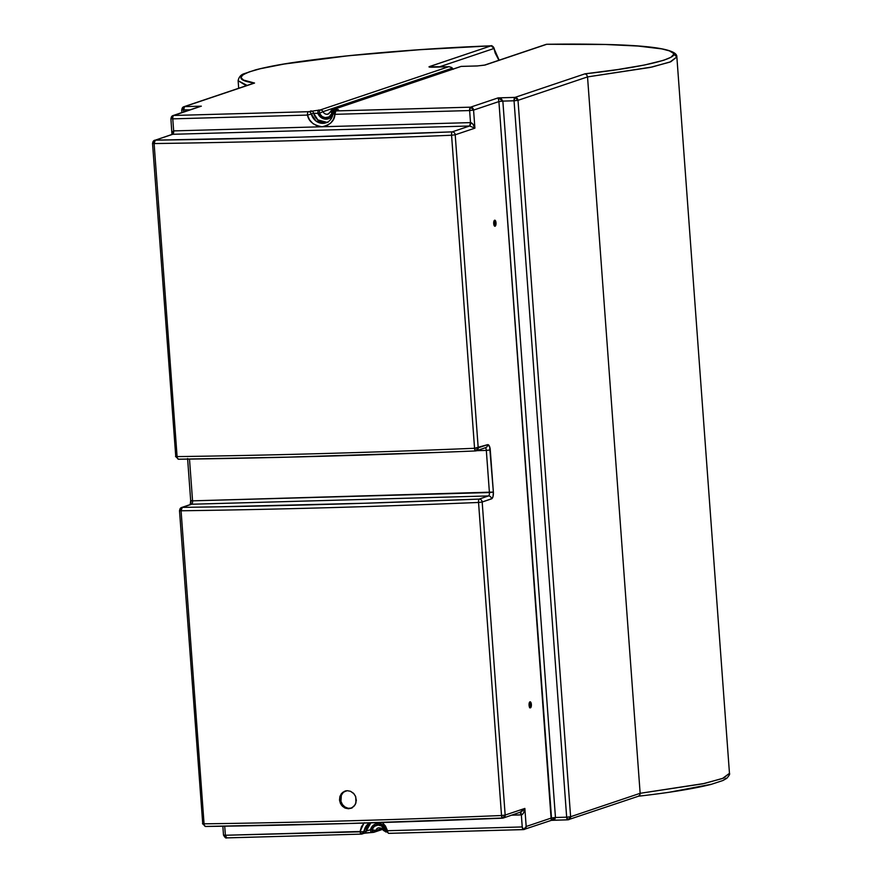 <?xml version="1.0" encoding="UTF-8"?>
<svg xmlns="http://www.w3.org/2000/svg" width="882" height="882" viewBox="0 0 882 882"><rect width="100%" height="100%" fill="white"/><g stroke="black" fill="none" stroke-linecap="round" stroke-linejoin="round"><path stroke-width="1.32" d="M345.59 790.922A9.107 8.346 -108.6 0 0 340.661 799.577L339.515 799.952L339.901 796.479L342.69 792.345L347.243 790.691L350.507 791.286L353.384 793.172L355.424 796.049L356.339 800.371L355.27 804.538L352.458 807.57L348.577 808.761L344.531 807.802L341.301 804.935L339.625 800.845L339.901 796.479L341.499 793.502L345.005 791.099M494.89 222.87A3.032 1.169 88.4 0 0 494.218 220.577L494.89 222.87L496.004 222.837L494.89 222.87A3.032 1.169 88.4 0 1 494.372 225.902L494.89 222.87M493.711 223.609A3.032 1.169 -91.6 0 1 494.769 220.191A3.032 1.169 -91.6 0 1 496.004 222.837L495.309 220.511L494.03 220.941L493.766 224.193L494.846 226.255L495.684 225.516L496.004 222.837A3.032 1.169 -91.6 0 1 494.945 226.266A3.032 1.169 -91.6 0 1 493.711 223.609M529.773 707.551L531.052 707.121L531.372 704.442A3.032 1.169 -91.6 0 1 530.314 707.871A3.032 1.169 -91.6 0 1 529.068 705.225L529.773 707.551A3.032 1.169 88.4 0 0 530.258 704.475A3.032 1.169 88.4 0 0 529.586 702.182L529.068 705.225A3.032 1.169 -91.6 0 1 530.137 701.796A3.032 1.169 -91.6 0 1 531.372 704.442L530.258 704.475L531.372 704.442L530.677 702.116L529.575 702.204M460.713 66.558L332.404 109.721L328.181 114.076A4.553 4.178 71.4 0 1 327.068 114.274L329.129 113.58L327.068 114.274A4.553 4.178 71.4 0 1 323.01 111.672L452.312 68.146L453.216 69.292L451.65 67.473L452.312 68.146L323.01 111.672L319.383 113.337L322.206 116.556L325.116 117.626L329.03 116.898L332.216 112.984L333.198 112.951L332.216 112.984A3.032 0.772 -161.8 0 1 330.485 111.661A3.032 0.772 -161.8 0 1 330.717 111.463A3.032 2.778 71.4 0 1 333.142 109.589L338.445 109.743L335.844 110.934L470.547 107.163L498.176 97.869L514.978 97.395L584.998 73.823L586.662 74.716L587.533 76.91L650.012 67.462L669.89 62.104L676.858 56.933L673.594 54M491.241 45.853L493.997 48.477L438.949 67.01L493.997 48.477L495.177 53.063L498.914 60.274M477.471 65.952L477.471 65.952A3.032 1.169 88.4 0 0 477.349 65.941A3.032 1.169 88.4 0 0 477.195 65.963L485.133 65.025L546.741 44.287A3.032 2.778 -108.6 0 0 545.991 44.42L484.394 65.158A3.032 2.778 71.4 0 1 485.133 65.025A3.032 2.778 -108.6 0 0 484.35 65.18M253.63 83.239L254.545 83.051C224.855 78.807 244.854 68.829 303.739 61.067C359.669 53.372 430.052 48.301 491.009 45.842A3.032 2.778 -108.6 0 1 493.997 48.477L499.146 60.197M244.821 84.826L238.129 80.692C238.901 76.899 241.051 74.518 244.579 73.559L255.604 69.854C264.931 67.396 277.102 65.025 292.129 62.732L324.014 58.433C378.984 52.181 434.683 47.981 491.109 45.82A3.032 0.893 -92.3 0 0 491.009 45.842L419.788 49.712L348.015 55.787L284.114 64.044L260.256 68.741L249.231 71.883L242.748 74.893L240.951 77.638L243.564 80.075L254.545 83.051L184.525 106.634L201.328 106.16L173.699 115.465L308.402 111.694L320.309 109.941L448.552 66.767L429.071 66.734L491.009 45.842L429.413 66.591A3.032 2.778 71.4 0 1 431.188 67.186A3.032 2.778 -108.6 0 0 429.413 66.591C428.354 67.054 429.457 67.252 432.742 67.208A3.032 1.169 -91.6 0 1 432.886 67.175A3.032 1.169 88.4 0 0 432.742 67.208L449.125 66.723L451.65 67.473L449.125 66.723M729.469 773.316L722.49 778.497L702.623 783.855L640.145 793.304L587.533 76.91L652.107 67.01L670.816 61.74L676.858 56.933C677.905 45.412 617.268 43.494 546.906 44.265M238.129 80.736L247.158 85.422M546.928 44.265A3.032 1.433 89.2 0 0 546.741 44.287C602.869 43.461 653.088 45.18 669.339 50.847C688.61 56.426 647.553 66.999 584.998 73.823L617.235 69.634L644.389 65.036L663.661 60.296L670.97 57.264L673.605 54.452L673.22 53.163L669.339 50.847L661.864 48.907L638.138 46.062L605.835 44.508L546.741 44.287L485.133 65.025L477.195 65.963A3.032 1.169 -91.6 0 1 477.338 65.941L484.394 65.158M676.858 56.933L729.469 773.327L723.427 778.133L704.718 783.403L640.145 793.304L639.858 795.013L638.48 796.192L639.858 795.013L640.145 793.304L587.533 76.91L518.01 100.328L570.61 816.721L640.145 793.304L570.61 816.721A3.032 2.778 71.4 0 1 568.78 819.676L567.898 819.83A3.032 1.169 -91.6 0 1 566.663 817.184L514.052 100.791L502.85 101.11L555.462 817.493L566.663 817.184L555.462 817.493L554.833 819.135L552.099 820.26M433.018 67.197A3.032 1.169 88.4 0 0 432.875 67.175L430.449 67.197M461.385 66.404L477.195 65.963L461.154 66.393L333.142 109.589A3.032 1.169 88.4 0 0 332.216 112.984L333.142 109.589L334.653 109.544A3.032 1.169 88.4 0 0 333.705 112.025A3.032 1.169 -91.6 0 1 334.653 109.544C338.027 109.478 339.195 109.688 338.148 110.151A3.032 2.778 -108.6 0 0 337.398 110.283L335.094 111.066A3.032 2.778 71.4 0 1 335.844 110.934A3.032 1.169 88.4 0 0 334.917 114.329L469.621 110.559L470.503 122.609L173.655 130.9L172.773 118.861L307.476 115.09L309.56 119.82L312.978 123.612L317.311 126.005L322.084 126.754L326.715 125.751L330.684 123.116L333.528 119.147L334.917 114.329A3.032 0.551 -173.4 0 1 333.054 113.602A3.032 0.551 -173.4 0 1 333.275 113.414L334.917 114.329L469.621 110.559L470.503 122.609L472.95 124.197L474.902 128.155L473.568 110.096L498.903 101.573L551.504 817.967L526.179 826.489L524.856 808.43L505.166 815.056L482.178 502.012L478.54 502.464A1480.007 159.84 175.8 0 1 181.075 510.777L204.062 823.832A1480.007 159.84 -4.2 0 0 501.527 815.519L478.54 502.464L501.527 815.519L505.166 815.056L482.178 502.012L491.947 498.606L493.005 496.566L493.369 492.079L489.642 446.722L487.526 444.693L478.198 447.836L455.211 134.792L474.902 128.155L473.568 110.096L498.903 101.573L498.176 97.869L501.395 98.905L502.85 101.11L514.052 100.791A3.032 1.169 -91.6 0 1 514.978 97.395A3.032 2.778 71.4 0 1 518.01 100.328L587.533 76.91L586.662 74.716L584.998 73.823L514.978 97.395L498.176 97.869L470.547 107.163A3.032 2.778 71.4 0 1 473.568 110.096L469.621 110.559A3.032 1.169 -91.6 0 1 470.547 107.163L335.844 110.934L333.054 113.591C332.316 118.265 329.967 121.341 325.998 122.819A12.139 11.124 71.4 0 1 311.324 114.032L313.628 113.249A12.139 11.124 -108.6 0 0 327.112 122.366L317.851 119.919L313.628 113.249L319.383 113.337A7.585 6.957 -108.6 0 0 326.131 117.681A7.585 6.957 -108.6 0 0 332.216 112.984L330.474 111.694M461.154 66.393L477.338 65.941M448.552 66.767L320.309 109.941A3.032 2.778 71.4 0 1 323.01 111.672A3.032 2.778 -108.6 0 0 320.309 109.941L308.402 111.694L173.699 115.465L201.328 106.16L184.525 106.634L253.343 83.36M367.132 832.729L371.862 832.399A3.032 1.169 -91.6 0 1 371.708 832.421A3.032 1.169 -91.6 0 1 370.484 829.775A9.107 8.346 -108.6 0 1 381.796 824.383L379.26 823.601L375.456 824.031L372.314 826.236L370.484 829.775L366.328 830.855L370.859 822.862A12.139 11.124 -108.6 0 0 366.328 830.855A3.032 2.778 71.4 0 1 363.759 833.336L364.332 833.181M378.444 827.823A4.553 4.178 71.4 0 0 375.798 830.48L371.995 829.73L373.362 832.354L375.798 830.48A3.032 2.778 71.4 0 1 373.362 832.354A3.032 1.169 -91.6 0 1 373.229 832.376A3.032 1.169 -91.6 0 1 371.995 829.73L370.484 829.775L371.995 829.73A3.032 0.772 18.2 0 0 375.798 830.48L381.73 828.485L375.798 830.48A4.553 4.178 71.4 0 1 378.323 827.856C381.2 827.746 382.843 828.562 383.24 830.315L384.828 829.378A7.585 6.957 -108.6 0 0 378.08 825.034A7.585 6.957 -108.6 0 0 371.995 829.73L374.332 826.379L378.08 825.034L382.005 826.158L384.828 829.378A3.032 1.169 88.4 0 0 386.062 832.024A3.032 1.169 88.4 0 0 386.151 832.013A3.032 1.169 -91.6 0 1 386.062 832.024A3.032 1.169 -91.6 0 1 384.828 829.378L383.251 830.315L386.151 832.024M670.276 792.047L711.355 784.274M724.023 779.677L725.919 778.233M181.946 109.721A3.032 2.778 71.4 0 1 184.525 106.634A3.032 1.169 88.4 0 0 183.599 110.029L190.027 109.842L181.714 109.864L183.599 110.029L184.525 106.634L183.776 106.766L253.663 83.228M344.079 791.474L347.243 790.691L350.507 791.286L353.991 793.811L355.766 796.876L355.931 802.962L354.321 805.939L350.815 808.353M551.404 820.315L551.504 817.967L526.179 826.489L524.856 808.43L505.166 815.056A3.032 2.778 71.4 0 1 503.335 818.011L502.486 818.176A3.032 0.86 -92.4 0 1 501.527 815.519A1480.007 159.84 175.8 0 1 204.062 823.832A3.032 1.466 89.2 0 0 205.539 826.467A3.032 1.466 89.2 0 0 205.738 826.445A3.032 1.466 -90.8 0 1 205.55 826.467A3.032 1.466 -90.8 0 1 204.062 823.832L202.485 823.656L204.062 823.832L181.075 510.777L179.498 510.612L181.075 510.777A1480.007 159.84 -4.2 0 0 478.54 502.464L482.178 502.012A3.032 2.778 -108.6 0 0 479.158 499.08L364.784 503.247L217.854 506.83L182.298 507.382L191.637 504.239A3.032 1.169 88.4 0 0 192.563 500.844L489.411 492.542A3.032 1.169 -91.6 0 1 488.485 495.938L191.637 504.239L488.485 495.938L479.158 499.08A3.032 0.86 87.6 0 0 478.54 502.464A3.032 0.86 -92.4 0 1 479.158 499.08A3.032 2.778 71.4 0 1 482.178 502.012L491.506 498.87A3.032 2.778 -108.6 0 0 488.485 495.938L479.158 499.08A1476.975 159.51 175.8 0 1 182.298 507.382A3.032 1.466 89.2 0 0 181.075 510.777L182.298 507.382L181.56 507.514A3.032 2.778 71.4 0 1 182.298 507.382L191.637 504.239A3.032 2.778 -108.6 0 0 190.887 504.372L181.56 507.514L179.498 510.612L202.717 823.512M521.207 811.98L524.856 808.43L523.533 812.984L521.901 814.781L511.736 815.188L521.35 814.913L522.232 826.952L387.529 830.723L385.434 825.993L382.027 822.211M364.31 822.708L361.466 826.666L360.088 831.483L225.384 835.254L224.712 826.191L225.384 835.254L223.499 835.089L225.384 835.254A3.032 1.169 88.4 0 0 226.619 837.9A3.032 1.169 88.4 0 0 226.751 837.878L226.619 837.9C225.957 838.451 224.921 837.514 223.499 835.089L222.848 826.225M431.53 820.866A1476.975 159.51 -4.2 0 1 205.738 826.445L350.827 823.413L503.335 818.011A3.032 2.778 71.4 0 1 502.586 818.143L505.166 815.056L501.527 815.519L502.486 818.176C399.072 822.432 300.089 825.199 205.55 826.467L202.485 823.656M190.843 504.383A3.032 2.778 71.4 0 1 191.637 504.239A3.032 1.169 88.4 0 0 192.563 500.844L493.369 492.079L489.411 492.542L486.324 450.404L490.271 449.941L486.324 450.404A3.032 1.169 -91.6 0 0 485.276 447.791A3.032 1.169 -91.6 0 1 486.324 450.404L476.721 450.669L486.324 450.404L489.411 492.542A3.032 1.169 -91.6 0 1 488.485 495.938A3.032 2.778 71.4 0 1 491.506 498.87A6.075 2.337 88.4 0 0 493.369 492.079L490.271 449.941A6.075 2.337 88.4 0 0 487.526 444.693L474.56 448.288L478.198 447.836L455.211 134.792L474.902 128.155L469.577 126.005L452.19 131.859A3.032 2.778 71.4 0 1 455.211 134.792L451.573 135.244L474.56 448.288A1480.007 159.84 175.8 0 1 177.095 456.6L175.518 456.435L177.095 456.6L154.107 143.557L177.095 456.6A1480.007 159.84 -4.2 0 0 474.56 448.288L451.573 135.244A1480.007 159.84 175.8 0 1 154.107 143.557L152.751 143.237A3.032 2.778 71.4 0 1 155.331 140.15L172.729 134.296L469.577 126.005L452.19 131.859L300.431 137.129L155.331 140.15L171.847 134.494M190.777 504.008L190.953 501.715M183.743 111.959L183.599 110.029L183.743 111.959M226.619 837.9L361.455 834.107A3.032 1.169 -91.6 0 1 361.322 834.129A3.032 1.169 -91.6 0 1 360.088 831.483L361.455 834.107L364.509 833.203A3.032 2.778 -108.6 0 0 366.328 830.855L364.023 831.627A12.139 11.124 71.4 0 1 369.734 822.895L363.373 831.737L225.384 835.254L226.751 837.878L361.179 834.118M378.962 822.619A12.139 11.124 71.4 0 1 385.974 831.009L387.529 830.723L382.391 822.509M332.723 115.344L329.912 118.133L324.951 119.114L321.268 117.659L317.884 113.381A9.107 8.346 -108.6 0 0 331.048 117.317M568.03 819.808L570.61 816.721L566.663 817.184L568.03 819.808A3.032 1.169 -91.6 0 1 567.898 819.83L638.667 796.148M552.264 820.249L567.754 819.819M520.303 812.3A3.032 1.169 -91.6 0 1 521.35 814.913L519.972 812.289L524.856 808.43C524.261 812.322 523.092 814.494 521.35 814.913L522.232 826.952L523.599 829.576L526.179 826.489A3.032 2.778 71.4 0 1 524.349 829.444L523.467 829.609A3.032 1.169 -91.6 0 1 522.232 826.952L387.529 830.723A3.032 1.169 88.4 0 0 388.764 833.369A3.032 1.169 88.4 0 0 388.896 833.347L523.324 829.587M195.815 107.946L199.387 106.711M172.045 134.45L172.365 131.892L173.655 130.9L172.773 118.861L171.119 118.552A3.032 2.778 71.4 0 1 173.699 115.465A3.032 2.778 -108.6 0 0 172.949 115.597L195.936 107.858M455.211 134.792A3.032 2.778 -108.6 0 0 452.19 131.859A3.032 0.86 87.6 0 0 451.573 135.244L455.211 134.792M152.751 143.237L154.107 143.557L155.331 140.15A3.032 1.466 89.2 0 0 154.107 143.557A1480.007 159.84 -4.2 0 0 451.573 135.244A3.032 0.86 -92.4 0 1 452.19 131.859A1476.975 159.51 175.8 0 1 155.331 140.15L172.729 134.296A3.032 1.169 88.4 0 0 173.655 130.9L322.084 126.754C330.364 124.825 334.642 120.68 334.917 114.329L335.844 110.934L338.148 110.151A3.032 2.778 71.4 0 0 337.376 110.294M171.957 134.45L170.899 118.695L172.773 118.861A3.032 1.169 -91.6 0 1 173.699 115.465A3.032 1.169 88.4 0 0 172.773 118.861L307.476 115.09A3.032 1.169 -91.6 0 1 308.402 111.694A3.032 1.169 88.4 0 0 307.476 115.09C308.678 121.407 313.551 125.288 322.084 126.754L470.503 122.609C472.3 122.896 473.766 124.737 474.902 128.155L469.577 126.005L470.503 122.609A3.032 1.169 -91.6 0 1 469.577 126.005L172.729 134.296L173.655 130.9L172.045 134.329M328.302 122.047L325.998 122.819L316.01 121.055L311.324 114.032L307.476 115.09L311.324 114.032A3.032 2.778 -108.6 0 0 308.402 111.694A3.032 2.778 71.4 0 1 311.324 114.032L313.628 113.249A3.032 2.778 -108.6 0 0 310.707 110.923A3.032 2.778 71.4 0 1 313.628 113.249L317.884 113.381A3.032 1.169 -91.6 0 1 318.81 109.985A3.032 1.169 88.4 0 0 317.884 113.381L319.383 113.337A3.032 1.169 -91.6 0 1 320.309 109.941A3.032 1.169 88.4 0 0 319.383 113.337L323.01 111.672A4.553 4.178 71.4 0 0 328.06 114.12M470.547 107.163L469.621 110.559L473.568 110.096L470.547 107.163M363.957 823.06L360.088 831.483A3.032 0.551 6.6 0 0 364.023 831.627A3.032 2.778 71.4 0 1 362.204 833.975L361.322 834.129M388.896 833.347A3.032 1.169 -91.6 0 1 388.764 833.369L523.467 829.609L551.36 820.348L567.898 819.83M551.504 817.967L555.462 817.493L551.228 820.271L498.903 101.573L502.85 101.11L555.462 817.493L551.504 817.967M498.903 101.573L498.176 97.869L502.85 101.11L498.903 101.573M514.052 100.791L566.663 817.184L570.61 816.721L518.01 100.328L514.052 100.791L518.01 100.328L514.978 97.395L514.052 100.791M519.972 812.289L503.335 818.011M529.542 707.739L530.28 705.071L529.564 702.149M190.148 504.846L190.688 500.678L192.563 500.844L189.498 459.092L192.563 500.844L190.909 500.535M404.562 453.646A1476.975 159.51 -4.2 0 1 178.77 459.213A3.032 1.466 -90.8 0 1 178.583 459.246A3.032 1.466 -90.8 0 1 177.095 456.6A3.032 1.466 89.2 0 0 178.572 459.246A3.032 1.466 89.2 0 0 178.77 459.213L286.893 457.163L437.152 452.444M361.455 834.107L364.023 831.627L370.484 829.775A3.032 1.169 88.4 0 0 371.719 832.421A3.032 1.169 88.4 0 0 371.862 832.399L373.086 832.365M363.759 833.336L371.862 832.399M385.952 831.087L388.764 833.369A3.032 1.169 -91.6 0 1 387.529 830.723L385.952 831.087M373.362 832.354L374.111 832.222L373.362 832.354M335.094 111.066A3.032 2.778 71.4 0 0 333.275 113.414L333.054 113.602M179.73 510.469A3.032 2.778 71.4 0 1 181.56 507.514M475.618 450.923L475.519 450.945A3.032 0.86 -92.4 0 1 474.56 448.288L475.618 450.923L476.368 450.79A3.032 2.778 71.4 0 1 475.618 450.923L478.198 447.836A3.032 2.778 71.4 0 1 476.368 450.79L485.695 447.648A3.032 2.778 -108.6 0 0 487.526 444.693A3.032 2.778 71.4 0 1 484.946 447.78M154.593 140.282L152.531 143.38L175.75 456.281M351.742 807.978L348.577 808.761L345.303 808.155L342.437 806.28L340.408 803.392L339.515 799.952L340.661 799.577A9.107 8.346 -108.6 0 0 351.378 808.144L352.127 807.912M345.987 790.768L343.219 792.51L341.334 795.288L340.948 801.33L342.437 804.549L344.939 806.975L348.07 808.243L351.345 808.144M491.109 45.82C491.605 45.269 492.641 46.107 494.218 48.345M238.129 80.703L238.68 88.277M729.469 773.327C730.087 773.933 729.182 775.609 726.757 778.343L723.019 780.471L710.991 784.44C693.461 788.784 669.24 792.709 638.314 796.226M449.015 66.734L432.875 67.175M460.955 66.437L332.404 109.721M382.645 829.356L374.111 832.222M170.899 118.695L172.949 115.597M378.698 822.619L385.743 831.109M183.776 106.766L181.714 109.864L181.912 112.576M364.509 833.203L373.229 832.376M187.59 458.53L190.688 500.678M175.518 456.435L178.583 459.246C273.122 457.978 372.105 455.211 475.519 450.945L476.368 450.79"/></g></svg>
